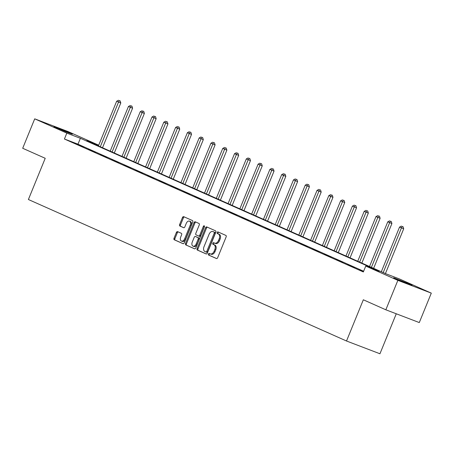 <?xml version="1.0" encoding="UTF-8"?>
<svg xmlns="http://www.w3.org/2000/svg" width="454" height="454" viewBox="0 0 454 454"><rect width="100%" height="100%" fill="white"/><g stroke="black" fill="none" stroke-linecap="round" stroke-linejoin="round"><path stroke-width="0.68" d="M208.369 253.996A0.874 0.568 -69.1 0 0 208.562 255.034L216.439 258.542A1.249 0.812 -69.1 0 0 216.467 258.553A1.249 0.812 -69.1 0 0 217.653 257.713L226.143 236.909A1.249 0.812 -69.1 0 0 225.876 235.422L217.994 231.92A0.874 0.568 -69.1 0 0 217.977 231.909A0.874 0.568 -69.1 0 0 217.143 232.499A0.874 0.568 -69.1 0 0 217.335 233.538L218.351 233.992A3.995 2.593 -69.1 0 1 219.22 238.747L218.51 240.478A3.995 2.593 -69.1 0 1 214.714 243.157A3.995 2.593 -69.1 0 1 214.629 243.123L213.607 242.669A0.874 0.568 -69.1 0 0 213.59 242.663A0.874 0.568 -69.1 0 0 212.756 243.248A0.874 0.568 -69.1 0 0 212.949 244.286L213.965 244.74A3.995 2.593 -69.1 0 1 214.833 249.496L214.123 251.227A3.995 2.593 -69.1 0 1 210.327 253.905A3.995 2.593 -69.1 0 1 210.242 253.871L209.22 253.417A0.874 0.568 -69.1 0 0 209.203 253.411A0.874 0.568 -69.1 0 0 208.369 253.996M209.93 253.735A0.874 0.568 -69.1 0 0 209.277 254.342A0.874 0.568 -69.1 0 0 209.464 255.381L216.672 258.587M218.703 232.232A0.874 0.568 -69.1 0 0 218.051 232.845A0.874 0.568 -69.1 0 0 218.238 233.884L219.259 234.338L218.351 233.992M214.316 242.981A0.874 0.568 -69.1 0 0 213.664 243.594A0.874 0.568 -69.1 0 0 213.851 244.632L214.873 245.086L213.965 244.74M70.194 133.124L72.334 134.185L66.233 131.961L53.958 126.683L70.194 133.124M409.917 284.227L412.056 285.282L405.955 283.063L393.68 277.786L409.917 284.227M177.599 231.636A1.249 0.812 -69.1 0 0 177.576 231.625A1.249 0.812 -69.1 0 0 176.39 232.465L174.007 238.299A1.249 0.812 -69.1 0 0 174.274 239.786L183.03 243.679A1.249 0.812 -69.1 0 0 183.053 243.69A1.249 0.812 -69.1 0 0 184.239 242.856L192.734 222.051A1.249 0.812 -69.1 0 0 192.462 220.565L183.711 216.672A1.249 0.812 -69.1 0 0 183.683 216.66A1.249 0.812 -69.1 0 0 182.497 217.494L179.619 224.548A1.249 0.812 -69.1 0 0 179.892 226.035L183.637 227.698A1.249 0.812 -69.1 0 0 183.66 227.709A1.249 0.812 -69.1 0 0 184.846 226.875L186.276 223.374A3.343 2.168 -69.1 0 1 189.449 221.138A3.343 2.168 -69.1 0 1 190.243 225.139L184.653 238.838A3.343 2.168 -69.1 0 1 181.475 241.074A3.343 2.168 -69.1 0 1 180.686 237.073L181.617 234.792A1.249 0.812 -69.1 0 0 181.345 233.305L177.599 231.636M98.677 145.286L86.708 140.717L385.628 273.671L399.185 278.847L431.3 293.131L419.286 322.567L385.843 309.798L363.331 299.782L346.51 340.999L28.398 199.51L45.218 158.293L22.7 148.276L34.714 118.84L68.157 131.609L98.711 145.201M385.843 309.798L397.857 280.356L365.748 266.078L379.306 271.254L80.386 138.3L66.829 133.124L34.714 118.84M363.637 271.242L77.98 144.185L64.423 139.009L363.342 271.963L365.748 266.078M64.423 139.009L66.829 133.124M197.07 248.559A1.249 0.812 -69.1 0 0 197.342 250.046L206.093 253.939A1.249 0.812 -69.1 0 0 206.122 253.951A1.249 0.812 -69.1 0 0 207.308 253.116L215.798 232.306A1.249 0.812 -69.1 0 0 215.531 230.825L206.774 226.932A1.249 0.812 -69.1 0 0 206.752 226.921A1.249 0.812 -69.1 0 0 205.566 227.755L197.07 248.559L197.978 248.906A1.249 0.812 -69.1 0 0 198.245 250.392L206.326 253.985M194.562 248.809L185.811 244.916A1.249 0.812 -69.1 0 1 185.538 243.429L194.028 222.625A1.249 0.812 -69.1 0 1 195.214 221.79A1.249 0.812 -69.1 0 1 195.243 221.802L198.988 223.464A1.249 0.812 -69.1 0 1 199.261 224.951L195.816 233.39A1.249 0.812 -69.1 0 0 196.083 234.877L198.568 235.978A1.249 0.812 -69.1 0 0 198.597 235.989A1.249 0.812 -69.1 0 0 199.783 235.155L203.369 226.37A0.874 0.568 -69.1 0 1 204.198 225.786A0.874 0.568 -69.1 0 1 204.408 226.83L195.776 247.986A1.249 0.812 -69.1 0 1 194.584 248.82A1.249 0.812 -69.1 0 1 194.562 248.809L194.613 248.832M346.51 340.999L379.947 353.768L396.268 313.776M363.535 271.492L359.619 269.897L363.484 271.617M354.625 267.531L347.832 264.654L354.625 267.531M342.838 262.287L336.045 259.41L342.838 262.287M331.051 257.043L324.258 254.166L331.051 257.043M319.264 251.805L312.471 248.923L319.264 251.805M307.477 246.562L300.684 243.679L307.477 246.562M295.69 241.318L288.897 238.435L295.69 241.318M283.898 236.074L277.105 233.197L283.898 236.074M272.111 230.831L265.318 227.953L272.111 230.831M260.324 225.587L253.531 222.71L260.324 225.587M248.537 220.343L241.744 217.466L248.537 220.343M236.75 215.105L229.957 212.222L236.75 215.105M224.963 209.862L218.17 206.979L224.963 209.862M213.176 204.618L206.383 201.741L213.176 204.618M201.389 199.374L194.596 196.497L201.389 199.374M189.602 194.13L182.809 191.253L189.602 194.13M177.815 188.887L171.022 186.009L177.815 188.887M166.028 183.643L159.235 180.766L166.028 183.643M154.235 178.405L147.442 175.522L154.235 178.405M142.448 173.161L135.655 170.278L142.448 173.161M130.661 167.918L123.868 165.04L130.661 167.918M118.874 162.674L112.081 159.797L118.874 162.674M107.087 157.43L100.294 154.553L107.087 157.43M95.3 152.186L88.507 149.309L95.3 152.186M83.513 146.948L76.72 144.066L83.513 146.948M431.3 293.131L397.857 280.356M77.98 144.185L80.386 138.3M210.412 253.939L211.144 254.217A3.995 2.593 -69.1 0 0 211.229 254.251A3.995 2.593 -69.1 0 0 215.026 251.573L214.123 251.227M214.873 245.086A3.995 2.593 -69.1 0 1 215.735 249.842L215.026 251.573M214.799 243.185L215.531 243.469A3.995 2.593 -69.1 0 0 215.616 243.503A3.995 2.593 -69.1 0 0 219.413 240.824L218.51 240.478M219.259 234.338A3.995 2.593 -69.1 0 1 220.122 239.088L219.413 240.824M207.45 227.227A1.249 0.812 -69.1 0 0 206.468 228.101L197.978 248.906M205.94 251.959A0.874 0.568 -69.1 0 0 205.957 251.964A0.874 0.568 -69.1 0 0 206.786 251.38L214.243 233.118A0.874 0.568 -69.1 0 0 214.05 232.079L212.977 231.597A3.995 2.593 -69.1 0 0 212.892 231.563A3.995 2.593 -69.1 0 0 209.095 234.241L203.999 246.726A3.995 2.593 -69.1 0 0 204.862 251.482L206.859 252.311A0.874 0.568 -69.1 0 0 206.859 252.311A0.874 0.568 -69.1 0 0 207.694 251.726L206.786 251.38M213.709 231.881A3.995 2.593 -69.1 0 1 213.794 231.909A3.995 2.593 -69.1 0 1 213.879 231.943L214.958 232.425A0.874 0.568 -69.1 0 1 215.145 233.464L207.694 251.726M194.794 248.854L185.811 244.916M195.918 222.097A1.249 0.812 -69.1 0 0 194.936 222.971L186.441 243.775A1.249 0.812 -69.1 0 0 186.713 245.262M198.625 236.001L199.476 236.324A1.249 0.812 -69.1 0 0 199.499 236.335A1.249 0.812 -69.1 0 0 200.685 235.501L204.272 226.716L203.369 226.37M204.504 226.347A0.874 0.568 -69.1 0 0 204.272 226.716M192.241 242.147A3.343 2.168 -69.1 0 0 193.035 246.147A3.343 2.168 -69.1 0 0 196.207 243.912L198.177 239.082A1.249 0.812 -69.1 0 0 197.91 237.601L195.424 236.494A1.249 0.812 -69.1 0 0 195.396 236.483A1.249 0.812 -69.1 0 0 194.21 237.317L192.241 242.147M193.035 246.147L193.937 246.494A3.343 2.168 -69.1 0 0 197.115 244.258L196.207 243.912M196.276 236.818A1.249 0.812 -69.1 0 1 196.304 236.829A1.249 0.812 -69.1 0 1 196.327 236.84L198.812 237.941A1.249 0.812 -69.1 0 1 199.085 239.428L197.115 244.258M181.475 241.074L182.383 241.42A3.343 2.168 -69.1 0 0 185.555 239.184L184.653 238.838M189.449 221.138L190.357 221.484A3.343 2.168 -69.1 0 1 191.145 225.485L185.555 239.184M184.381 216.967A1.249 0.812 -69.1 0 0 183.399 217.841L180.522 224.895A1.249 0.812 -69.1 0 0 180.794 226.376L183.864 227.743M178.274 231.937A1.249 0.812 -69.1 0 0 177.293 232.811L174.909 238.645A1.249 0.812 -69.1 0 0 175.182 240.132L183.257 243.724M385.418 273.575L403.697 228.782L399.548 227.079L381.32 271.753M383.204 272.593L401.438 227.919L402.17 226.398L403.078 226.739L402.17 226.398M399.548 227.079L401.415 226.058M403.078 226.739L403.697 228.782M373.631 268.331L391.91 223.538L387.761 221.836L369.528 266.509M371.417 267.349L389.651 222.676L390.383 221.155L391.286 221.501L390.383 221.155M387.761 221.836L389.628 220.82M391.286 221.501L391.91 223.538M361.844 263.087L380.123 218.3L375.974 216.592L357.741 261.266M359.63 262.106L377.859 217.438L378.596 215.911L379.499 216.257L378.596 215.911M375.974 216.592L377.841 215.576M379.499 216.257L380.123 218.3M350.057 257.844L368.336 213.057L364.187 211.354L345.954 256.022M347.843 256.862L366.072 212.194L366.809 210.667L367.712 211.014L366.809 210.667M364.187 211.354L366.055 210.333M367.712 211.014L368.336 213.057M338.27 252.606L356.543 207.813L352.395 206.11L334.167 250.778M336.056 251.618L354.285 206.95L355.022 205.424L355.925 205.77L355.022 205.424M352.395 206.11L354.268 205.089M355.925 205.77L356.543 207.813M326.477 247.362L344.756 202.569L340.608 200.867L322.38 245.535M324.269 246.374L342.498 201.707L343.235 200.18L344.138 200.526L343.235 200.18M340.608 200.867L342.481 199.845M344.138 200.526L344.756 202.569M314.69 242.118L332.969 197.325L328.821 195.623L310.593 240.297M312.483 241.136L330.711 196.463L331.448 194.942L332.351 195.282L331.448 194.942M328.821 195.623L330.694 194.601M332.351 195.282L332.969 197.325M302.903 236.874L321.182 192.082L317.034 190.379L298.806 235.053M300.696 235.893L318.924 191.219L319.661 189.698L320.564 190.044L319.661 189.698M317.034 190.379L318.907 189.358M320.564 190.044L321.182 192.082M291.116 231.631L309.395 186.838L305.247 185.136L287.019 229.809M288.909 230.649L307.137 185.975L307.874 184.455L308.777 184.801L307.874 184.455M305.247 185.136L307.114 184.12M308.777 184.801L309.395 186.838M279.329 226.387L297.608 181.6L293.46 179.898L275.232 224.565M277.122 225.405L295.35 180.737L296.087 179.211L296.99 179.557L296.087 179.211M293.46 179.898L295.327 178.876M296.99 179.557L297.608 181.6M267.542 221.143L285.821 176.356L281.673 174.654L263.445 219.322M265.329 220.162L283.563 175.494L284.295 173.967L285.203 174.313L284.295 173.967M281.673 174.654L283.54 173.632M285.203 174.313L285.821 176.356M255.755 215.905L274.034 171.113L269.886 169.41L251.658 214.078M253.542 214.918L271.776 170.25L272.508 168.723L273.416 169.07L272.508 168.723M269.886 169.41L271.753 168.389M273.416 169.07L274.034 171.113M243.968 210.662L262.247 165.869L258.099 164.166L239.865 208.834M241.755 209.674L259.989 165.006L260.721 163.48L261.623 163.826L260.721 163.48M258.099 164.166L259.966 163.145M261.623 163.826L262.247 165.869M232.181 205.418L250.46 160.625L246.312 158.923L228.078 203.596M229.968 204.436L248.196 159.763L248.934 158.242L249.836 158.582L248.934 158.242M246.312 158.923L248.179 157.901M249.836 158.582L250.46 160.625M220.394 200.174L238.673 155.382L234.525 153.679L216.291 198.353M218.181 199.192L236.409 154.519L237.147 152.998L238.049 153.344L237.147 152.998M234.525 153.679L236.392 152.663M238.049 153.344L238.673 155.382M208.607 194.931L226.881 150.138L222.732 148.435L204.504 193.109M206.394 193.949L224.622 149.275L225.36 147.754L226.262 148.1L225.36 147.754M222.732 148.435L224.605 147.419M226.262 148.1L226.881 150.138M196.815 189.687L215.094 144.9L210.945 143.197L192.717 187.865M194.607 188.705L212.835 144.037L213.573 142.511L214.475 142.857L213.573 142.511M210.945 143.197L212.818 142.176M214.475 142.857L215.094 144.9M185.028 184.443L203.307 139.656L199.158 137.954L180.93 182.621M182.82 183.461L201.048 138.793L201.786 137.267L202.688 137.613L201.786 137.267M199.158 137.954L201.031 136.932M202.688 137.613L203.307 139.656M173.241 179.205L191.52 134.412L187.371 132.71L169.143 177.378M171.033 178.218L189.261 133.55L189.999 132.023L190.901 132.369L189.999 132.023M187.371 132.71L189.244 131.688M190.901 132.369L191.52 134.412M161.454 173.961L179.733 129.169L175.584 127.466L157.356 172.134M159.246 172.974L177.474 128.306L178.212 126.779L179.114 127.126L178.212 126.779M175.584 127.466L177.452 126.445M179.114 127.126L179.733 129.169M149.667 168.718L167.946 123.925L163.798 122.222L145.569 166.896M147.459 167.736L165.687 123.062L166.419 121.541L167.327 121.882L166.419 121.541M163.798 122.222L165.665 121.201M167.327 121.882L167.946 123.925M137.88 163.474L156.159 118.681L152.011 116.979L133.782 161.652M135.667 162.492L153.9 117.819L154.632 116.298L155.54 116.644L154.632 116.298M152.011 116.979L153.878 115.963M155.54 116.644L156.159 118.681M126.093 158.23L144.372 113.443L140.224 111.735L121.995 156.409M123.88 157.249L142.113 112.575L142.845 111.054L143.753 111.4L142.845 111.054M140.224 111.735L142.091 110.719M143.753 111.4L144.372 113.443M114.306 152.987L132.585 108.2L128.437 106.497L110.203 151.165M112.093 152.005L130.326 107.337L131.058 105.81L131.961 106.157L131.058 105.81M128.437 106.497L130.304 105.476M131.961 106.157L132.585 108.2M102.519 147.743L120.798 102.956L116.65 101.253L98.416 145.921M100.306 146.761L118.534 102.093L119.271 100.567L120.174 100.913L119.271 100.567M116.65 101.253L118.517 100.232M120.174 100.913L120.798 102.956M209.464 255.381L208.562 255.034M218.238 233.884L217.335 233.538M213.851 244.632L212.949 244.286M215.735 249.842L214.833 249.496M220.122 239.088L219.22 238.747M206.468 228.101L205.566 227.755M198.245 250.392L197.342 250.046M206.842 252.305L205.974 251.97M215.145 233.464L214.243 233.118M214.958 232.425L214.05 232.079M213.879 231.943L212.977 231.597M186.441 243.775L185.538 243.429M194.936 222.971L194.028 222.625M200.685 235.501L199.783 235.155M199.085 239.428L198.177 239.082M198.812 237.941L197.91 237.601M196.327 236.84L195.424 236.494M191.145 225.485L190.243 225.139M180.794 226.376L179.892 226.035M180.522 224.895L179.619 224.548M183.399 217.841L182.497 217.494M175.182 240.132L174.274 239.786M174.909 238.645L174.007 238.299M177.293 232.811L176.39 232.465M211.229 254.251L210.327 253.905M215.616 243.503L214.714 243.157M213.794 231.909L212.892 231.563M199.499 236.335L198.597 235.989M196.304 236.829L195.396 236.483"/></g></svg>
